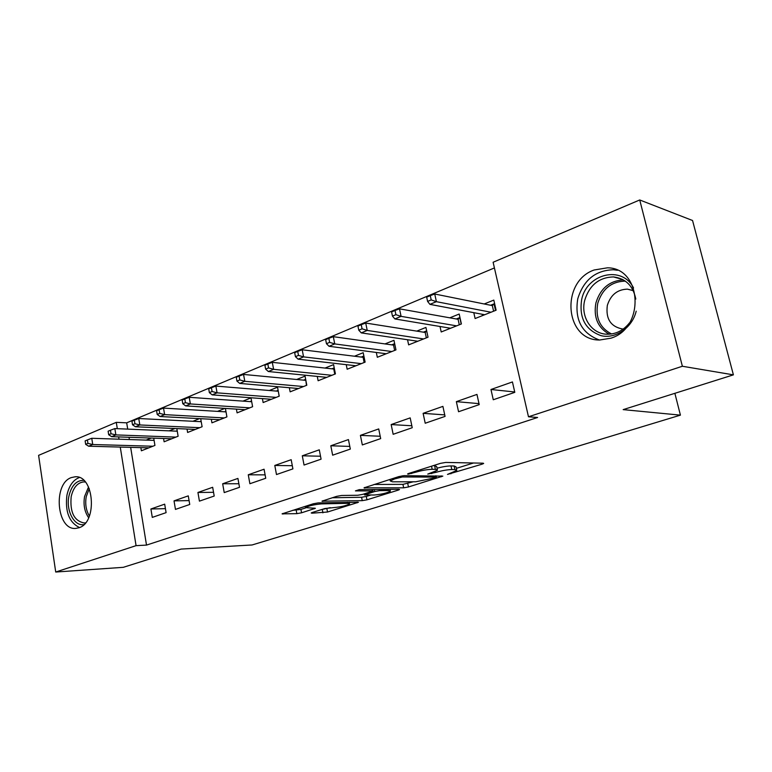 <?xml version="1.0" encoding="UTF-8"?>
<svg xmlns="http://www.w3.org/2000/svg" width="772" height="772" viewBox="0 0 772 772"><rect width="100%" height="100%" fill="white"/><g stroke="black" fill="none" stroke-linecap="round" stroke-linejoin="round"><path stroke-width="1.16" d="M447.499 474.423L482.114 464.155L483.668 463.461L483.118 463.19L445.676 462.438L440.445 463.364L408.61 473.487L407.606 473.94L408.098 474.153L415.741 472.223C421.917 470.409 427.398 469.434 432.185 469.299L435.398 469.337L437.463 470.254L427.756 474.095L435.736 472.406C441.845 470.63 447.191 469.675 451.794 469.54L454.882 469.579L456.792 470.438L447.499 474.423M71.323 477.588L75.096 476.797C94.126 474.722 97.841 522.49 78.927 527.778L75.752 528.415C56.655 530.48 52.708 483.658 71.323 477.588M594.122 269.997L607.439 267.816C642.053 267.816 645.17 328.042 610.884 338.194L599.641 340.008C564.699 340.587 560.279 281.683 594.122 269.997M312.303 512.473L311.212 512.975L312.013 513.187L327.521 512.019L358.459 502.273L318.209 502.89L313.307 503.769L282.079 513.853L296.844 513.65L301.572 512.801L315.391 508.294L305.538 507.619C308.81 505.785 314.146 504.55 321.538 503.894L347.583 503.315L349.571 503.913C346.31 505.689 341.099 506.914 333.938 507.571L324.954 508.526L312.303 512.473M130.661 447.355L146.506 545.1L537.601 417.488L528.482 416.783L493.115 262.248L639.727 199.967L682.371 366.256L528.482 416.783M146.506 545.1L136.065 545.65L55.719 572.033L38.6 455.355L116.292 422.342L117.305 428.672M639.727 199.967L692.552 220.502L733.4 374.854L623.178 409.623L680.422 415.143L252.077 544.974L181.121 549.075L123.288 567.323L55.719 572.033M733.4 374.854L682.371 366.256M403.65 487.827L408.456 486.968L442.838 476.121L404.017 475.658L398.892 476.575L364.037 487.836L403.65 487.827L402.936 484.362L413.223 481.796M398.246 490.123L366.961 499.812L362.261 500.652L321.972 501.182L336.602 496.367L341.562 495.479L357.832 495.248L362.695 494.379L373.021 490.953L355.429 490.876L359.279 489.651L398.883 489.303L399.549 489.535L398.246 490.123L398.082 489.313M680.422 415.143L674.873 393.315M174.028 500.864L175.456 509.404L189.738 504.473L188.271 495.865L174.028 500.864L189.082 500.613M174.954 428.508L169.145 430.844M163.567 438.496L164.118 441.787L178.12 436.228L176.827 428.595M222.664 483.774L224.218 492.584L239.513 487.306L237.921 478.418L222.664 483.774L238.876 483.735M224.903 408.388L217.511 411.37M211.296 419.254L211.933 422.834L226.92 416.89L225.405 408.427M274.793 465.458L276.482 474.548L292.906 468.884L291.179 459.697L274.793 465.458L292.308 465.709M262.412 398.622L263.136 402.54L279.223 396.171L277.534 387.197L269.341 390.497M330.812 445.772L332.645 455.181L350.324 449.082L348.442 439.577L330.812 445.772L349.793 446.419M317.282 376.418L318.122 380.75L335.415 373.899L333.581 364.625L325.031 368.07M391.163 424.561L393.16 434.298L412.238 427.717L410.183 417.884L391.163 424.561L411.833 425.768M376.321 352.447L377.315 357.291L395.959 349.899L393.961 340.317L385.016 343.916M456.358 401.652L458.558 411.737L479.219 404.615L476.961 394.415L456.358 401.652L478.997 403.631M440.021 326.488L441.208 331.97L461.386 323.97L459.186 314.04L449.806 317.823M494.418 267.932L126.685 422.834L127.708 429.107M129.03 437.27L129.397 439.548M473.796 312.67L475.108 318.537L496.106 310.209L493.81 300.096L484.198 303.975M490.973 389.493L493.269 399.761L514.799 392.34L512.434 381.947L490.973 389.493L514.712 391.973M407.548 339.738L408.639 344.872L428.026 337.19L425.932 327.434L416.774 331.12M423.114 413.338L425.218 423.239L445.058 416.397L442.906 406.381L423.114 413.338L444.74 414.892M346.242 364.664L347.159 369.238L365.117 362.126L363.197 352.698L354.454 356.22M360.408 435.369L362.329 444.933L380.683 438.602L378.714 428.933L360.408 435.369L380.21 436.267M289.355 387.727L290.137 391.838L306.802 385.238L305.046 376.118L296.68 379.486M302.296 455.798L304.052 465.043L321.084 459.166L319.28 449.825L302.296 455.798L320.515 456.223M236.415 409.121L237.091 412.866L252.608 406.709L250.987 397.889L242.977 401.112M248.275 474.78L249.887 483.726L265.732 478.264L264.072 469.222L248.275 474.78L265.105 474.867M199.494 418.627L192.923 421.271M187.027 429.039L187.615 432.465L202.11 426.733L200.701 418.694M197.931 492.468L199.427 501.134L214.201 496.039L212.667 487.286L197.931 492.468L213.545 492.314M151.235 438.062L146.159 440.108M140.861 447.635L141.382 450.79L154.931 445.425L153.725 438.149M150.907 508.989L152.287 517.394L166.096 512.637L164.687 504.155L150.907 508.989L165.44 508.651M118.627 436.904L118.994 439.2M120.258 447.075L136.065 545.65M126.685 422.834L116.292 422.342M456.667 469.83L456.03 466.867L454.11 465.979L454.882 469.579M437.02 468.189C442.617 466.732 447.277 465.979 451.022 465.931L454.11 465.979M437.328 469.617L436.691 466.597L434.626 465.661L435.398 469.337M433.285 465.641L434.626 465.661M456.348 468.353L473.506 462.997M374.034 484.469L402.936 484.362M435.418 477.723L435.977 477.096L402.376 476.961L394.627 478.92L390.265 480.937L392.552 481.815L415.664 481.796L435.418 477.723M370.676 495.064L366.285 496.435L366.961 499.812M332.23 497.757L361.585 497.274L366.285 496.435M374.169 495.016C381.464 494.379 386.868 493.096 390.381 491.185L388.538 490.538L379.65 490.635L374.777 491.503L364.5 494.9L374.169 495.016M292.549 510.369L300.935 509.414L305.538 507.957M321.625 509.568L330.281 507.658M482.49 315.603L482.182 314.252M490.596 305.258L494.62 303.647M493.597 311.203L492.324 305.606L494.032 303.878L495.527 310.44M430.274 295.637L426.675 297.152L427.601 301.418L431.201 299.912L430.274 295.637L434.732 294.007L436.402 301.678L429.927 304.361L484.7 314.735M431.201 299.912L436.402 301.678L490.992 312.235M434.732 294.007L492.324 305.606M429.927 304.361L427.601 301.418M448.677 329.007L448.435 327.897M456.32 318.981L459.958 317.524M459.301 324.8L458.085 319.299L459.774 317.601L461.202 324.047M395.023 310.469L391.578 311.917L392.456 316.105L395.901 314.667L395.023 310.469L399.491 308.829L401.083 316.356L394.878 318.933L450.578 328.254M395.901 314.667L401.083 316.356L456.619 325.861M399.491 308.829L458.085 319.299M394.878 318.933L392.456 316.105M416.176 341.89L415.983 340.983M423.384 332.172L426.665 330.86M361.238 324.694L357.938 326.083L358.777 330.184L362.078 328.804L361.238 324.694L365.716 323.043L367.231 330.426L361.286 332.896L417.787 341.243M362.078 328.804L367.231 330.426L423.596 338.947M426.347 337.856L425.189 332.452L426.684 330.947M365.716 323.043L425.189 332.452M361.286 332.896L358.777 330.184M636.196 311.174C632.22 327.791 615.564 339.178 601.137 335.685C585.437 330.04 578.942 318.016 581.663 299.623C586.633 273.655 622.184 264.864 633.551 287.985M635.8 299.053C633.117 285.804 625.648 278.422 613.383 276.916C598.995 277.389 589.441 285.186 584.722 300.289C580.341 316.79 591.593 334.122 607.178 334.218C615.998 334.257 623.467 330.455 629.566 322.792M633.252 290.581L627.414 289.143C617.349 289.471 610.652 294.894 607.332 305.403C605.576 319 610.826 326.903 623.072 329.113L623.158 329.113M617.455 270.277L613.431 269.746C595.501 270.316 583.613 279.995 577.755 298.793C574.493 319.569 581.692 333.311 599.361 339.998M83.926 524.584C74.17 526.533 65.813 510.504 68.891 496.242C71.429 485.588 76.38 480.28 83.733 480.329M85.354 482.027L83.665 481.911C77.441 482.674 73.272 487.595 71.178 496.686C69.808 512.193 74.151 520.965 84.206 522.991L85.538 522.827M79.323 477.53C73.079 479.981 68.94 485.916 66.903 495.334C65.022 511.759 69.229 522.49 79.526 527.546M384.9 354.28L384.755 353.547M391.722 344.852L394.666 343.675M328.833 338.329L325.659 339.661L326.459 343.694L329.634 342.363L328.833 338.329L333.311 336.669L334.758 343.926L329.046 346.29L386.261 353.75M329.634 342.363L334.758 343.926L391.848 351.53M394.646 350.42L393.537 345.113L394.714 343.936M333.311 336.669L393.537 345.113M329.046 346.29L326.459 343.694M354.802 366.208L354.686 365.629M361.238 357.06L363.873 356.008M297.722 351.424L294.672 352.698L295.435 356.664L298.484 355.39L297.722 351.424L302.199 349.764L303.57 356.886L298.098 359.163L355.911 365.774M298.484 355.39L303.57 356.886L361.286 363.641M364.143 362.512L363.081 357.291L363.95 356.423M302.199 349.764L363.081 357.291M298.098 359.163L295.435 356.664M331.883 368.813L334.228 367.877M267.826 363.998L264.902 365.233L265.626 369.122L268.56 367.897L267.826 363.998L272.294 362.338L273.616 369.334L268.347 371.525L326.681 377.354M268.56 367.897L273.616 369.334L331.863 375.298M334.768 374.15L333.745 369.016L334.334 368.437M272.294 362.338L333.745 369.016M268.347 371.525L265.626 369.122M303.599 380.142L305.664 379.322M239.079 376.099L236.261 377.276L236.956 381.107L239.774 379.93L239.079 376.099L243.547 374.43L244.801 381.31L239.735 383.423L298.513 388.519M239.774 379.93L244.801 381.31L303.502 386.54M306.445 385.373L305.799 380.007M243.547 374.43L305.471 380.326M239.735 383.423L236.956 381.107M276.308 391.076L278.123 390.342M211.412 387.737L208.71 388.876L209.366 392.639L212.088 391.5L211.412 387.737L215.87 386.077L217.077 392.842L212.194 394.868L271.339 399.288M212.088 391.5L217.077 392.842L276.164 397.377M279.136 396.2L278.277 391.153M215.87 386.077L278.2 391.23M212.194 394.868L209.366 392.639M249.983 401.614L251.556 400.986M184.778 398.95L182.163 400.05L182.8 403.746L185.415 402.656L184.778 398.95L189.217 397.29L190.366 403.939L185.666 405.889L245.12 409.681M185.415 402.656L190.366 403.939L249.781 407.838M189.217 397.29L251.691 401.739M185.666 405.889L182.8 403.746M224.555 411.794L225.906 411.254M159.1 409.749L156.591 410.81L157.198 414.448L159.717 413.396L159.1 409.749L163.529 408.089L164.629 414.632L160.103 416.523L219.808 419.717M159.717 413.396L164.629 414.632L224.295 417.932M163.529 408.089L226.022 411.891M160.103 416.523L157.198 414.448M199.996 421.637L201.135 421.174M134.347 420.171L131.915 421.194L132.504 424.774L134.936 423.751L134.347 420.171L138.757 418.511L139.819 424.947L135.438 426.771L195.345 429.406M134.936 423.751L139.819 424.947L199.687 427.688M138.757 418.511L201.231 421.695M135.438 426.771L132.504 424.774M176.248 431.143L177.193 430.766M110.454 430.226L108.119 431.21L108.678 434.732L111.023 433.748L110.454 430.226L114.854 428.576L115.868 434.906L111.641 436.662L171.693 438.785M111.023 433.748L115.868 434.906L175.891 437.116M114.854 428.576L177.27 431.191M111.641 436.662L108.678 434.732M153.271 440.349L154.043 440.04M87.39 439.934L85.132 440.88L85.663 444.354L87.931 443.398L87.39 439.934L91.762 438.284L92.736 444.518L88.655 446.216L148.813 447.847M87.931 443.398L92.736 444.518L152.875 446.235M91.762 438.284L154.091 440.368M88.655 446.216L85.663 444.354M450.752 472.966L450.925 473.815M411.495 472.56L411.698 473.506M431.538 472.773L431.722 473.661M451.022 465.931L451.794 469.54M435.524 471.393L435.736 472.406M431.529 466.201L432.185 469.299M415.548 471.277L415.741 472.223M481.892 463.161L482.114 464.155M364.673 487.47L364.799 488.107M441.208 475.861L441.401 476.758M407.741 483.504L408.456 486.968M435.707 475.832L435.977 477.096M402.144 475.832L402.376 476.961M398.613 476.662L398.806 477.598M394.444 477.984L394.627 478.92M361.585 497.274L362.261 500.652M322.677 500.806L322.802 501.433M372.056 489.535L372.287 490.702M388.306 489.39L388.538 490.538M379.419 489.477L379.65 490.635M374.381 489.516L374.777 491.503M365.571 493.472L365.745 494.331M347.381 502.273L347.583 503.315M321.335 502.823L321.538 503.894M314.127 508.082L314.272 508.806M300.935 509.414L301.572 512.801M296.207 510.263L296.844 513.65M282.841 513.457L282.957 514.075M357.127 502.07L357.272 502.813M326.884 508.719L327.521 512.019M322.291 509.549L322.918 512.849M311.898 512.608L312.013 513.187M609.195 334.199C597.779 327.666 593.35 317.234 595.916 302.894C600.384 288.458 609.533 280.776 623.351 279.86M625.32 281.105C611.492 281.481 602.305 288.882 597.76 303.3C595.26 317.668 599.854 327.888 611.53 333.958M88.664 517.732C84.592 511.894 83.222 504.82 84.563 496.521L88.529 486.987M89.263 488.657L86.232 496.686C85.007 504.019 86.059 510.466 89.388 516.043M75.096 476.797L75.762 476.797M436.103 475.832L436.383 477.154M389.957 479.412L390.265 480.937M372.731 489.535L372.982 490.789M390.014 489.38L390.294 490.751M364.297 493.877L364.5 494.9M349.243 502.234L349.494 503.527M305.287 506.316L305.538 507.619M627.414 289.143L633.291 290.677M622.502 279.396L613.383 276.916M84.167 481.911L83.665 481.911"/></g></svg>

